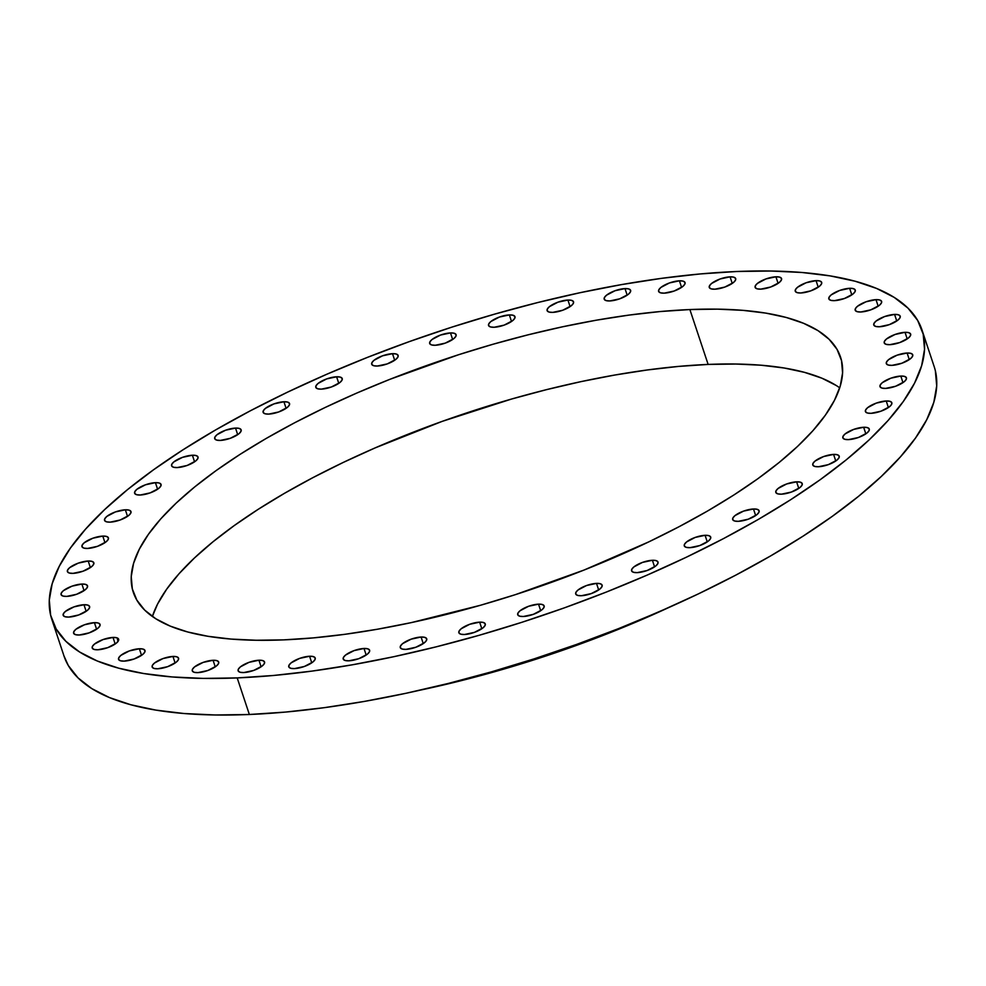 <?xml version="1.0" encoding="UTF-8"?>
<svg xmlns="http://www.w3.org/2000/svg" width="986" height="986" viewBox="0 0 986 986"><rect width="100%" height="100%" fill="white"/><g stroke="black" fill="none" stroke-linecap="round" stroke-linejoin="round"><path stroke-width="1.48" d="M730.059 276.844L732.253 283.413L730.059 276.844L733.658 277.14L735.556 278.335L735.47 280.234L733.399 282.563L724.833 287.062L714.899 289.194A13.927 4.585 161.6 0 1 709.267 287.419A13.927 4.585 161.6 0 1 715.688 280.874A13.927 4.585 161.6 0 1 730.059 276.844A13.927 4.585 161.6 0 1 735.692 278.631A13.927 4.585 161.6 0 1 729.27 285.164A13.927 4.585 161.6 0 1 714.899 289.194L711.3 288.898L709.402 287.702L709.501 285.804L711.572 283.475L720.125 278.976L730.059 276.844M679.416 280.813L681.597 287.382L679.416 280.813L683.015 281.109L684.913 282.292L684.814 284.202L682.743 286.532L674.178 291.018L664.244 293.15A13.927 4.585 161.6 0 1 658.611 291.375A13.927 4.585 161.6 0 1 665.032 284.843A13.927 4.585 161.6 0 1 679.416 280.813A13.927 4.585 161.6 0 1 685.036 282.588A13.927 4.585 161.6 0 1 678.615 289.12A13.927 4.585 161.6 0 1 664.244 293.15L660.645 292.854L658.747 291.671L658.845 289.761L660.916 287.431L669.469 282.945L679.416 280.813M624.988 288.59L627.182 295.159L624.988 288.59L628.587 288.886L630.485 290.081L630.399 291.979L628.328 294.309L619.763 298.807L609.829 300.94A13.927 4.585 161.6 0 1 604.196 299.165A13.927 4.585 161.6 0 1 610.617 292.62A13.927 4.585 161.6 0 1 624.988 288.59A13.927 4.585 161.6 0 1 630.621 290.365A13.927 4.585 161.6 0 1 624.2 296.909A13.927 4.585 161.6 0 1 609.829 300.94L606.23 300.644L604.332 299.448L604.418 297.55L606.489 295.221L615.054 290.722L624.988 288.59M567.911 300.04L570.105 306.609L567.911 300.04L571.51 300.336L573.408 301.531L573.322 303.429L571.251 305.759L562.686 310.257L552.752 312.377A13.927 4.585 161.6 0 1 547.119 310.602A13.927 4.585 161.6 0 1 553.54 304.07A13.927 4.585 161.6 0 1 567.911 300.04A13.927 4.585 161.6 0 1 573.544 301.815A13.927 4.585 161.6 0 1 567.123 308.359A13.927 4.585 161.6 0 1 552.752 312.377L549.153 312.081L547.255 310.898L547.353 308.988L549.424 306.671L557.977 302.172L567.911 300.04M509.343 314.916L511.537 321.485L509.343 314.916L512.942 315.212L514.84 316.407L514.754 318.305L512.683 320.635L504.117 325.133L494.183 327.253A13.927 4.585 161.6 0 1 488.551 325.479A13.927 4.585 161.6 0 1 494.972 318.946A13.927 4.585 161.6 0 1 509.343 314.916A13.927 4.585 161.6 0 1 514.975 316.691A13.927 4.585 161.6 0 1 508.554 323.223A13.927 4.585 161.6 0 1 494.183 327.253L490.584 326.958L488.686 325.774L488.773 323.864L490.843 321.547L499.409 317.048L509.343 314.916M450.479 332.923L452.66 339.492L450.479 332.923L454.078 333.219L455.976 334.402L455.877 336.312L453.806 338.629L445.253 343.128L435.307 345.26A13.927 4.585 161.6 0 1 429.686 343.485A13.927 4.585 161.6 0 1 436.095 336.953A13.927 4.585 161.6 0 1 450.479 332.923A13.927 4.585 161.6 0 1 456.099 334.698A13.927 4.585 161.6 0 1 449.69 341.23A13.927 4.585 161.6 0 1 435.307 345.26L431.708 344.964L429.81 343.769L429.908 341.871L431.979 339.541L440.532 335.043L450.479 332.923M392.502 353.678L394.683 360.247L392.502 353.678L396.101 353.974L397.999 355.17L397.9 357.068L395.83 359.397L387.276 363.896L377.33 366.028A13.927 4.585 161.6 0 1 371.71 364.253A13.927 4.585 161.6 0 1 378.119 357.708A13.927 4.585 161.6 0 1 392.502 353.678A13.927 4.585 161.6 0 1 398.122 355.465A13.927 4.585 161.6 0 1 391.713 361.998A13.927 4.585 161.6 0 1 377.33 366.028L373.731 365.732L371.833 364.537L371.932 362.638L374.002 360.309L382.556 355.81L392.502 353.678M336.596 376.788L338.79 383.357L336.596 376.788L340.195 377.083L342.093 378.267L342.006 380.177L339.936 382.506L331.37 386.993L321.436 389.125A13.927 4.585 161.6 0 1 315.803 387.35A13.927 4.585 161.6 0 1 322.225 380.818A13.927 4.585 161.6 0 1 336.596 376.788A13.927 4.585 161.6 0 1 342.228 378.562A13.927 4.585 161.6 0 1 335.807 385.095A13.927 4.585 161.6 0 1 321.436 389.125L317.837 388.829L315.939 387.646L316.038 385.736L318.108 383.406L326.662 378.92L336.596 376.788M283.919 401.758L286.1 408.327L283.919 401.758L287.518 402.054L289.416 403.237L289.317 405.147L287.246 407.477L278.693 411.963L268.747 414.095A13.927 4.585 161.6 0 1 263.126 412.321A13.927 4.585 161.6 0 1 269.535 405.788A13.927 4.585 161.6 0 1 283.919 401.758A13.927 4.585 161.6 0 1 289.539 403.533A13.927 4.585 161.6 0 1 283.13 410.065A13.927 4.585 161.6 0 1 268.747 414.095L265.148 413.8L263.25 412.616L263.348 410.706L265.419 408.377L273.972 403.89L283.919 401.758M235.518 428.084L237.7 434.653L235.518 428.084L239.117 428.38L241.015 429.576L240.917 431.474L238.846 433.803L230.293 438.302L220.346 440.422A13.927 4.585 161.6 0 1 214.726 438.647A13.927 4.585 161.6 0 1 221.147 432.115A13.927 4.585 161.6 0 1 235.518 428.084A13.927 4.585 161.6 0 1 241.151 429.859A13.927 4.585 161.6 0 1 234.73 436.404A13.927 4.585 161.6 0 1 220.346 440.422L216.747 440.126L214.849 438.943L214.948 437.032L217.019 434.715L225.572 430.216L235.518 428.084M192.393 455.236L194.575 461.805L192.393 455.236L195.992 455.532L197.89 456.728L197.792 458.626L195.721 460.955L187.167 465.454L177.221 467.574A13.927 4.585 161.6 0 1 171.601 465.799A13.927 4.585 161.6 0 1 178.01 459.266A13.927 4.585 161.6 0 1 192.393 455.236A13.927 4.585 161.6 0 1 198.013 457.011A13.927 4.585 161.6 0 1 191.604 463.556A13.927 4.585 161.6 0 1 177.221 467.574L173.622 467.278L171.724 466.095L171.823 464.184L173.893 461.867L182.447 457.368L192.393 455.236M155.418 482.659L157.6 489.229L155.418 482.659L159.017 482.955L160.915 484.151L160.817 486.049L158.746 488.378L150.192 492.877L140.246 495.009A13.927 4.585 161.6 0 1 134.626 493.222A13.927 4.585 161.6 0 1 141.035 486.69A13.927 4.585 161.6 0 1 155.418 482.659A13.927 4.585 161.6 0 1 161.038 484.434A13.927 4.585 161.6 0 1 154.629 490.979A13.927 4.585 161.6 0 1 140.246 495.009L136.647 494.713L134.749 493.518L134.848 491.62L136.918 489.29L145.472 484.792L155.418 482.659M125.345 509.799L127.527 516.368L125.345 509.799L128.944 510.095L130.842 511.29L130.744 513.188L128.673 515.518L120.119 520.016L110.173 522.136A13.927 4.585 161.6 0 1 104.553 520.361A13.927 4.585 161.6 0 1 110.962 513.829A13.927 4.585 161.6 0 1 125.345 509.799A13.927 4.585 161.6 0 1 130.965 511.574A13.927 4.585 161.6 0 1 124.556 518.106A13.927 4.585 161.6 0 1 110.173 522.136L106.574 521.84L104.676 520.657L104.775 518.747L106.845 516.418L115.399 511.931L125.345 509.799M102.778 536.101L104.972 542.657L102.778 536.101L106.377 536.396L108.275 537.58L108.189 539.478L106.118 541.807L97.552 546.306L87.618 548.438A13.927 4.585 161.6 0 1 81.986 546.663A13.927 4.585 161.6 0 1 88.407 540.118A13.927 4.585 161.6 0 1 102.778 536.101A13.927 4.585 161.6 0 1 108.411 537.875A13.927 4.585 161.6 0 1 101.989 544.408A13.927 4.585 161.6 0 1 87.618 548.438L84.02 548.142L82.121 546.947L82.22 545.048L84.291 542.719L92.844 538.22L102.778 536.101M88.198 561.022L90.379 567.579L88.198 561.022L91.797 561.317L93.695 562.501L93.596 564.399L91.525 566.728L82.972 571.227L73.038 573.359A13.927 4.585 161.6 0 1 67.405 571.584A13.927 4.585 161.6 0 1 73.827 565.04A13.927 4.585 161.6 0 1 88.198 561.022A13.927 4.585 161.6 0 1 93.83 562.796A13.927 4.585 161.6 0 1 87.409 569.329A13.927 4.585 161.6 0 1 73.038 573.359L69.439 573.063L67.541 571.868L67.627 569.97L69.698 567.64L78.264 563.142L88.198 561.022M81.887 584.057L84.069 590.626L81.887 584.057L85.486 584.353L87.384 585.536L87.286 587.446L85.215 589.764L76.662 594.262L66.715 596.394A13.927 4.585 161.6 0 1 61.095 594.62A13.927 4.585 161.6 0 1 67.516 588.087A13.927 4.585 161.6 0 1 81.887 584.057A13.927 4.585 161.6 0 1 87.52 585.832A13.927 4.585 161.6 0 1 81.098 592.364A13.927 4.585 161.6 0 1 66.715 596.394L63.116 596.099L61.218 594.903L61.317 593.005L63.387 590.676L71.953 586.177L81.887 584.057M83.97 604.738L86.152 611.308L83.97 604.738L87.569 605.034L89.467 606.23L89.381 608.128L87.31 610.457L78.744 614.956L68.81 617.076A13.927 4.585 161.6 0 1 63.178 615.301A13.927 4.585 161.6 0 1 69.599 608.769A13.927 4.585 161.6 0 1 83.97 604.738A13.927 4.585 161.6 0 1 89.603 606.513A13.927 4.585 161.6 0 1 83.181 613.058A13.927 4.585 161.6 0 1 68.81 617.076L65.212 616.78L63.314 615.597L63.4 613.686L65.47 611.369L74.036 606.871L83.97 604.738M94.422 622.659L96.603 629.228L94.422 622.659L98.021 622.955L99.919 624.138L99.82 626.048L97.75 628.365L89.184 632.864L79.25 634.996A13.927 4.585 161.6 0 1 73.617 633.222A13.927 4.585 161.6 0 1 80.039 626.677A13.927 4.585 161.6 0 1 94.422 622.659A13.927 4.585 161.6 0 1 100.042 624.434A13.927 4.585 161.6 0 1 93.621 630.966A13.927 4.585 161.6 0 1 79.25 634.996L75.651 634.701L73.753 633.505L73.851 631.607L75.922 629.278L84.476 624.779L94.422 622.659M113.008 637.437L115.189 644.006L113.008 637.437L116.607 637.732L118.505 638.916L118.406 640.826L116.336 643.143L107.782 647.642L97.836 649.774A13.927 4.585 161.6 0 1 92.216 647.999A13.927 4.585 161.6 0 1 98.625 641.455A13.927 4.585 161.6 0 1 113.008 637.437A13.927 4.585 161.6 0 1 118.628 639.211A13.927 4.585 161.6 0 1 112.219 645.744A13.927 4.585 161.6 0 1 97.836 649.774L94.237 649.478L92.339 648.283L92.438 646.385L94.508 644.055L103.062 639.557L113.008 637.437M139.359 648.763L141.54 655.333L139.359 648.763L142.958 649.059L144.856 650.255L144.757 652.153L142.687 654.482L134.133 658.981L124.199 661.113A13.927 4.585 161.6 0 1 118.566 659.338A13.927 4.585 161.6 0 1 124.988 652.794A13.927 4.585 161.6 0 1 139.359 648.763A13.927 4.585 161.6 0 1 144.991 650.55A13.927 4.585 161.6 0 1 138.57 657.083A13.927 4.585 161.6 0 1 124.199 661.113L120.588 660.817L118.702 659.622L118.788 657.724L120.859 655.394L129.425 650.896L139.359 648.763M172.944 656.442L175.126 663.011L172.944 656.442L176.543 656.738L178.441 657.921L178.343 659.831L176.272 662.148L167.719 666.647L157.772 668.779A13.927 4.585 161.6 0 1 152.152 667.004A13.927 4.585 161.6 0 1 158.573 660.472A13.927 4.585 161.6 0 1 172.944 656.442A13.927 4.585 161.6 0 1 178.565 658.217A13.927 4.585 161.6 0 1 172.156 664.749A13.927 4.585 161.6 0 1 157.772 668.779L154.173 668.483L152.275 667.288L152.374 665.39L154.445 663.06L162.998 658.562L172.944 656.442M213.075 660.287L215.256 666.856L213.075 660.287L216.673 660.583L218.572 661.766L218.473 663.677L216.402 665.994L207.849 670.492L197.903 672.625A13.927 4.585 161.6 0 1 192.282 670.85A13.927 4.585 161.6 0 1 198.691 664.305A13.927 4.585 161.6 0 1 213.075 660.287A13.927 4.585 161.6 0 1 218.695 662.062A13.927 4.585 161.6 0 1 212.286 668.594A13.927 4.585 161.6 0 1 197.903 672.625L194.304 672.329L192.406 671.133L192.504 669.235L194.575 666.906L203.128 662.407L213.075 660.287M258.936 660.226L261.117 666.795L258.936 660.226L262.535 660.521L264.433 661.705L264.334 663.615L262.264 665.944L253.71 670.431L243.764 672.563A13.927 4.585 161.6 0 1 238.131 670.788A13.927 4.585 161.6 0 1 244.553 664.256A13.927 4.585 161.6 0 1 258.936 660.226A13.927 4.585 161.6 0 1 264.556 662A13.927 4.585 161.6 0 1 258.135 668.533A13.927 4.585 161.6 0 1 243.764 672.563L240.165 672.267L238.267 671.084L238.365 669.174L240.436 666.844L248.99 662.358L258.936 660.226M309.579 656.257L311.773 662.826L309.579 656.257L313.191 656.553L315.076 657.748L314.99 659.646L312.919 661.976L304.354 666.474L294.42 668.607A13.927 4.585 161.6 0 1 288.787 666.832A13.927 4.585 161.6 0 1 295.208 660.287A13.927 4.585 161.6 0 1 309.579 656.257A13.927 4.585 161.6 0 1 315.212 658.044A13.927 4.585 161.6 0 1 308.791 664.576A13.927 4.585 161.6 0 1 294.42 668.607L290.821 668.311L288.923 667.115L289.021 665.217L291.092 662.888L299.645 658.389L309.579 656.257M364.007 648.48L366.188 655.049L364.007 648.48L367.605 648.776L369.503 649.971L369.405 651.869L367.334 654.199L358.781 658.697L348.834 660.817A13.927 4.585 161.6 0 1 343.214 659.042A13.927 4.585 161.6 0 1 349.623 652.51A13.927 4.585 161.6 0 1 364.007 648.48A13.927 4.585 161.6 0 1 369.627 650.255A13.927 4.585 161.6 0 1 363.218 656.787A13.927 4.585 161.6 0 1 348.834 660.817L345.236 660.521L343.338 659.338L343.436 657.428L345.507 655.098L354.06 650.612L364.007 648.48M421.084 637.03L423.265 643.599L421.084 637.03L424.683 637.326L426.581 638.521L426.482 640.419L424.411 642.749L415.858 647.247L405.912 649.38A13.927 4.585 161.6 0 1 400.279 647.592A13.927 4.585 161.6 0 1 406.7 641.06A13.927 4.585 161.6 0 1 421.084 637.03A13.927 4.585 161.6 0 1 426.704 638.805A13.927 4.585 161.6 0 1 420.282 645.349A13.927 4.585 161.6 0 1 405.912 649.38L402.313 649.084L400.415 647.888L400.513 645.99L402.584 643.661L411.137 639.162L421.084 637.03M479.652 622.154L481.834 628.723L479.652 622.154L483.251 622.449L485.149 623.645L485.05 625.543L482.98 627.872L474.426 632.371L464.48 634.503A13.927 4.585 161.6 0 1 458.86 632.716A13.927 4.585 161.6 0 1 465.269 626.184A13.927 4.585 161.6 0 1 479.652 622.154A13.927 4.585 161.6 0 1 485.272 623.928A13.927 4.585 161.6 0 1 478.863 630.473A13.927 4.585 161.6 0 1 464.48 634.503L460.881 634.208L458.983 633.012L459.082 631.114L461.152 628.785L469.706 624.286L479.652 622.154M538.516 604.159L540.71 610.728L538.516 604.159L542.115 604.455L544.013 605.638L543.927 607.549L541.856 609.866L533.29 614.364L523.356 616.496A13.927 4.585 161.6 0 1 517.724 614.722A13.927 4.585 161.6 0 1 524.145 608.177A13.927 4.585 161.6 0 1 538.516 604.159A13.927 4.585 161.6 0 1 544.149 605.934A13.927 4.585 161.6 0 1 537.727 612.466A13.927 4.585 161.6 0 1 523.356 616.496L519.758 616.201L517.86 615.005L517.946 613.107L520.029 610.778L528.582 606.279L538.516 604.159M596.493 583.392L598.687 589.961L596.493 583.392L600.092 583.687L601.99 584.871L601.904 586.781L599.833 589.11L591.267 593.597L581.333 595.729A13.927 4.585 161.6 0 1 575.701 593.954A13.927 4.585 161.6 0 1 582.122 587.422A13.927 4.585 161.6 0 1 596.493 583.392A13.927 4.585 161.6 0 1 602.126 585.166A13.927 4.585 161.6 0 1 595.704 591.699A13.927 4.585 161.6 0 1 581.333 595.729L577.734 595.433L575.836 594.25L575.923 592.34L577.993 590.01L586.559 585.524L596.493 583.392M652.399 560.282L654.581 566.851L652.399 560.282L655.998 560.578L657.896 561.774L657.798 563.672L655.727 566.001L647.173 570.5L637.227 572.632A13.927 4.585 161.6 0 1 631.607 570.857A13.927 4.585 161.6 0 1 638.016 564.312A13.927 4.585 161.6 0 1 652.399 560.282A13.927 4.585 161.6 0 1 658.019 562.057A13.927 4.585 161.6 0 1 651.61 568.602A13.927 4.585 161.6 0 1 637.227 572.632L633.628 572.336L631.73 571.14L631.829 569.242L633.899 566.913L642.453 562.414L652.399 560.282M705.076 535.312L707.27 541.881L705.076 535.312L708.675 535.608L710.573 536.803L710.487 538.701L708.416 541.031L699.85 545.529L689.917 547.661A13.927 4.585 161.6 0 1 684.284 545.887A13.927 4.585 161.6 0 1 690.705 539.342A13.927 4.585 161.6 0 1 705.076 535.312A13.927 4.585 161.6 0 1 710.709 537.099A13.927 4.585 161.6 0 1 704.287 543.631A13.927 4.585 161.6 0 1 689.917 547.661L686.318 547.366L684.42 546.17L684.506 544.272L686.589 541.943L695.142 537.444L705.076 535.312M753.477 508.986L755.658 515.555L753.477 508.986L757.075 509.281L758.973 510.477L758.875 512.375L756.804 514.704L748.251 519.203L738.317 521.323A13.927 4.585 161.6 0 1 732.684 519.548A13.927 4.585 161.6 0 1 739.106 513.016A13.927 4.585 161.6 0 1 753.477 508.986A13.927 4.585 161.6 0 1 759.109 510.76A13.927 4.585 161.6 0 1 752.688 517.305A13.927 4.585 161.6 0 1 738.317 521.323L734.718 521.027L732.82 519.844L732.906 517.933L734.977 515.616L743.543 511.118L753.477 508.986M775.92 276.795L778.102 283.364L775.92 276.795L779.519 277.091L781.417 278.274L781.331 280.184L779.26 282.501L770.695 287L760.761 289.132A13.927 4.585 161.6 0 1 755.128 287.357A13.927 4.585 161.6 0 1 761.549 280.813A13.927 4.585 161.6 0 1 775.92 276.795A13.927 4.585 161.6 0 1 781.553 278.57A13.927 4.585 161.6 0 1 775.132 285.102A13.927 4.585 161.6 0 1 760.761 289.132L757.162 288.836L755.264 287.641L755.35 285.743L757.421 283.413L765.986 278.915L775.92 276.795M816.051 280.64L818.232 287.209L816.051 280.64L819.649 280.936L821.548 282.119L821.461 284.03L819.378 286.347L810.825 290.845L800.891 292.978A13.927 4.585 161.6 0 1 795.258 291.203A13.927 4.585 161.6 0 1 801.68 284.658A13.927 4.585 161.6 0 1 816.051 280.64A13.927 4.585 161.6 0 1 821.683 282.415A13.927 4.585 161.6 0 1 815.262 288.947A13.927 4.585 161.6 0 1 800.891 292.978L797.292 292.682L795.394 291.486L795.48 289.588L797.551 287.259L806.117 282.76L816.051 280.64M849.636 288.306L851.818 294.876L849.636 288.306L853.235 288.602L855.133 289.785L855.035 291.696L852.964 294.025L844.41 298.511L834.476 300.644A13.927 4.585 161.6 0 1 828.844 298.869A13.927 4.585 161.6 0 1 835.265 292.337A13.927 4.585 161.6 0 1 849.636 288.306A13.927 4.585 161.6 0 1 855.269 290.081A13.927 4.585 161.6 0 1 848.847 296.613A13.927 4.585 161.6 0 1 834.476 300.644L830.865 300.348L828.98 299.165L829.066 297.254L831.136 294.925L839.702 290.439L849.636 288.306M875.987 299.645L878.181 306.215L875.987 299.645L879.586 299.941L881.484 301.124L881.398 303.035L879.327 305.364L870.761 309.851L860.827 311.983A13.927 4.585 161.6 0 1 855.195 310.208A13.927 4.585 161.6 0 1 861.616 303.676A13.927 4.585 161.6 0 1 875.987 299.645A13.927 4.585 161.6 0 1 881.62 301.42A13.927 4.585 161.6 0 1 875.198 307.952A13.927 4.585 161.6 0 1 860.827 311.983L857.228 311.687L855.33 310.491L855.417 308.593L857.487 306.264L866.053 301.765L875.987 299.645M894.573 314.423L896.767 320.992L894.573 314.423L898.184 314.719L900.07 315.902L899.984 317.812L897.913 320.13L889.347 324.628L879.413 326.76A13.927 4.585 161.6 0 1 873.781 324.986A13.927 4.585 161.6 0 1 880.202 318.441A13.927 4.585 161.6 0 1 894.573 314.423A13.927 4.585 161.6 0 1 900.206 316.198A13.927 4.585 161.6 0 1 893.784 322.73A13.927 4.585 161.6 0 1 879.413 326.76L875.814 326.465L873.916 325.269L874.015 323.371L876.086 321.042L884.639 316.543L894.573 314.423M905.025 332.331L907.206 338.901L905.025 332.331L908.624 332.627L910.522 333.823L910.423 335.721L908.352 338.05L899.799 342.549L889.853 344.669A13.927 4.585 161.6 0 1 884.232 342.894A13.927 4.585 161.6 0 1 890.641 336.362A13.927 4.585 161.6 0 1 905.025 332.331A13.927 4.585 161.6 0 1 910.645 334.106A13.927 4.585 161.6 0 1 904.236 340.651A13.927 4.585 161.6 0 1 889.853 344.669L886.254 344.373L884.356 343.19L884.454 341.279L886.525 338.962L895.078 334.464L905.025 332.331M907.108 353.025L909.289 359.594L907.108 353.025L910.707 353.321L912.605 354.504L912.506 356.414L910.435 358.731L901.882 363.23L891.948 365.362A13.927 4.585 161.6 0 1 886.315 363.587A13.927 4.585 161.6 0 1 892.737 357.043A13.927 4.585 161.6 0 1 907.108 353.025A13.927 4.585 161.6 0 1 912.74 354.8A13.927 4.585 161.6 0 1 906.319 361.332A13.927 4.585 161.6 0 1 891.948 365.362L888.349 365.066L886.451 363.871L886.537 361.973L888.608 359.644L897.174 355.145L907.108 353.025M900.797 376.06L902.979 382.63L900.797 376.06L904.396 376.356L906.294 377.539L906.196 379.45L904.125 381.779L895.571 386.265L885.625 388.398A13.927 4.585 161.6 0 1 880.005 386.623A13.927 4.585 161.6 0 1 886.426 380.091A13.927 4.585 161.6 0 1 900.797 376.06A13.927 4.585 161.6 0 1 906.43 377.835A13.927 4.585 161.6 0 1 900.008 384.367A13.927 4.585 161.6 0 1 885.625 388.398L882.026 388.102L880.128 386.919L880.227 385.008L882.297 382.679L890.851 378.193L900.797 376.06M886.217 400.982L888.398 407.551L886.217 400.982L889.816 401.277L891.714 402.461L891.615 404.371L889.545 406.7L880.991 411.187L871.045 413.319A13.927 4.585 161.6 0 1 865.412 411.544A13.927 4.585 161.6 0 1 871.834 405.012A13.927 4.585 161.6 0 1 886.217 400.982A13.927 4.585 161.6 0 1 891.837 402.756A13.927 4.585 161.6 0 1 885.416 409.289A13.927 4.585 161.6 0 1 871.045 413.319L867.446 413.023L865.548 411.828L865.646 409.93L867.717 407.6L876.271 403.114L886.217 400.982M863.65 427.271L865.844 433.84L863.65 427.271L867.249 427.567L869.147 428.762L869.06 430.66L866.99 432.99L858.424 437.488L848.49 439.62A13.927 4.585 161.6 0 1 842.857 437.846A13.927 4.585 161.6 0 1 849.279 431.301A13.927 4.585 161.6 0 1 863.65 427.271A13.927 4.585 161.6 0 1 869.282 429.046A13.927 4.585 161.6 0 1 862.861 435.59A13.927 4.585 161.6 0 1 848.49 439.62L844.891 439.325L842.993 438.129L843.079 436.231L845.15 433.902L853.716 429.403L863.65 427.271M796.602 481.834L798.783 488.403L796.602 481.834L800.201 482.129L802.099 483.325L802.012 485.223L799.942 487.552L791.376 492.051L781.442 494.171A13.927 4.585 161.6 0 1 775.809 492.396A13.927 4.585 161.6 0 1 782.231 485.864A13.927 4.585 161.6 0 1 796.602 481.834A13.927 4.585 161.6 0 1 802.234 483.608A13.927 4.585 161.6 0 1 795.813 490.153A13.927 4.585 161.6 0 1 781.442 494.171L777.843 493.875L775.945 492.692L776.031 490.781L778.102 488.464L786.668 483.966L796.602 481.834M833.577 454.41L835.771 460.98L833.577 454.41L837.176 454.706L839.074 455.902L838.987 457.8L836.917 460.129L828.351 464.628L818.417 466.748A13.927 4.585 161.6 0 1 812.784 464.973A13.927 4.585 161.6 0 1 819.206 458.441A13.927 4.585 161.6 0 1 833.577 454.41A13.927 4.585 161.6 0 1 839.209 456.185A13.927 4.585 161.6 0 1 832.788 462.73A13.927 4.585 161.6 0 1 818.417 466.748L814.818 466.452L812.92 465.269L813.006 463.358L815.077 461.041L823.643 456.543L833.577 454.41M117.975 641.504L117.186 637.917M420.319 690.126A402.83 132.79 -18.4 0 0 669.284 607.302L610.112 632.667L573.347 646.52L535.916 659.24L498.201 670.714L460.548 680.833L420.319 690.126M839.715 387.818A372.659 122.843 -18.4 0 0 708.133 364.426A372.659 122.843 -18.4 0 0 152.374 616.472L157.587 604.036L166.683 589.172L179.033 573.741L194.538 557.891L213.025 541.758L234.323 525.513L258.233 509.306L284.523 493.296L312.932 477.631L343.19 462.471L375.013 447.952L442.11 421.404L511.623 399.022L546.454 389.667L580.877 381.656L614.586 375.074L647.235 369.984L678.516 366.422L708.133 364.426L689.88 309.555L708.133 364.426L735.79 364.031L761.229 365.227L784.203 368.012L804.477 372.351L821.88 378.193L836.239 385.501M283.956 639.865A372.659 122.843 161.6 0 1 133.307 592.34A372.659 122.843 161.6 0 1 305.118 417.361A372.659 122.843 161.6 0 1 689.88 309.555L717.537 309.148L742.976 310.356L765.937 313.129L786.224 317.467L803.627 323.322L817.986 330.618L829.14 339.32L837.015 349.315L841.502 360.531L842.586 372.831L840.245 386.118L834.501 400.267L825.405 415.118L813.043 430.549L797.551 446.411L779.063 462.533L757.766 478.789L733.855 494.997L707.566 511.007L679.157 526.66L648.887 541.832L583.995 570.068L515.358 594.657L480.465 605.268L411.199 622.634L377.502 629.216L344.853 634.318L313.56 637.868L283.956 639.865L256.298 640.259L230.86 639.064L207.886 636.278L187.599 631.952L170.196 626.098L155.85 618.789L144.683 610.1L136.82 600.092L132.321 588.889L131.237 576.576L133.591 563.289L139.334 549.153L148.43 534.301L160.78 518.858L176.272 503.008L194.76 486.874L216.07 470.63L239.98 454.423L266.257 438.413L294.678 422.748L324.936 407.588L356.759 393.069L389.84 379.339L458.465 354.763L493.357 344.151L528.188 334.796L562.624 326.785L596.333 320.191L628.982 315.101L660.263 311.539L689.88 309.555A372.659 122.843 161.6 0 1 840.528 357.08A372.659 122.843 161.6 0 1 668.718 532.058A372.659 122.843 161.6 0 1 283.956 639.865M51.839 619.442L64.004 656.023A458.515 151.141 -18.4 0 0 249.359 714.493L237.195 677.912L249.359 714.493A458.515 151.141 -18.4 0 0 722.775 581.863A458.515 151.141 -18.4 0 0 934.161 366.558L921.996 329.977A458.515 151.141 161.6 0 1 710.598 545.27A458.515 151.141 161.6 0 1 237.195 677.912A458.515 151.141 161.6 0 1 51.839 619.442A458.515 151.141 161.6 0 1 263.225 404.137A458.515 151.141 161.6 0 1 736.641 271.507A458.515 151.141 161.6 0 1 921.996 329.977M237.195 677.912L273.627 675.472L312.118 671.084L352.298 664.81L393.759 656.713L436.132 646.853L478.986 635.341L521.914 622.289L564.51 607.807L606.353 592.044L647.05 575.146L686.207 557.287L723.441 538.639L758.407 519.363L790.747 499.668L820.167 479.726L846.37 459.735L869.122 439.892L888.189 420.381L903.386 401.388L914.577 383.11L921.639 365.707L924.535 349.364L923.204 334.217L917.67 320.425L907.983 308.125L894.253 297.427L876.591 288.442L855.182 281.244L830.224 275.907L801.963 272.481L770.67 271.014L736.641 271.507L700.196 273.948L661.705 278.323L621.537 284.597L580.064 292.706L537.703 302.554L494.849 314.066L451.908 327.13L409.326 341.612L367.47 357.376L326.773 374.261L287.616 392.12L250.382 410.78L215.429 430.044L183.088 449.752L153.668 469.693L127.453 489.685L104.713 509.528L85.646 529.038L70.45 548.019L59.259 566.309L52.184 583.7L49.3 600.055L50.631 615.19L56.165 628.982L65.84 641.282L79.57 651.98L97.232 660.977L118.64 668.175L143.599 673.512L171.86 676.926L203.165 678.405L237.195 677.912M63.954 655.887L68.33 665.575L78.017 677.875L91.747 688.573L109.409 697.558L130.818 704.756L155.776 710.093L184.037 713.519L215.33 714.986L249.359 714.493L285.804 712.052L324.295 707.677L364.463 701.403L405.936 693.294L448.297 683.446L491.151 671.934L534.092 658.87L576.674 644.388L618.53 628.624L659.227 611.739L698.384 593.88L735.618 575.22L770.571 555.956L802.912 536.248L832.332 516.307L858.547 496.315L881.287 476.472L900.354 456.962L915.55 437.981L926.741 419.691L933.816 402.3L936.7 385.945L935.369 370.81"/></g></svg>
